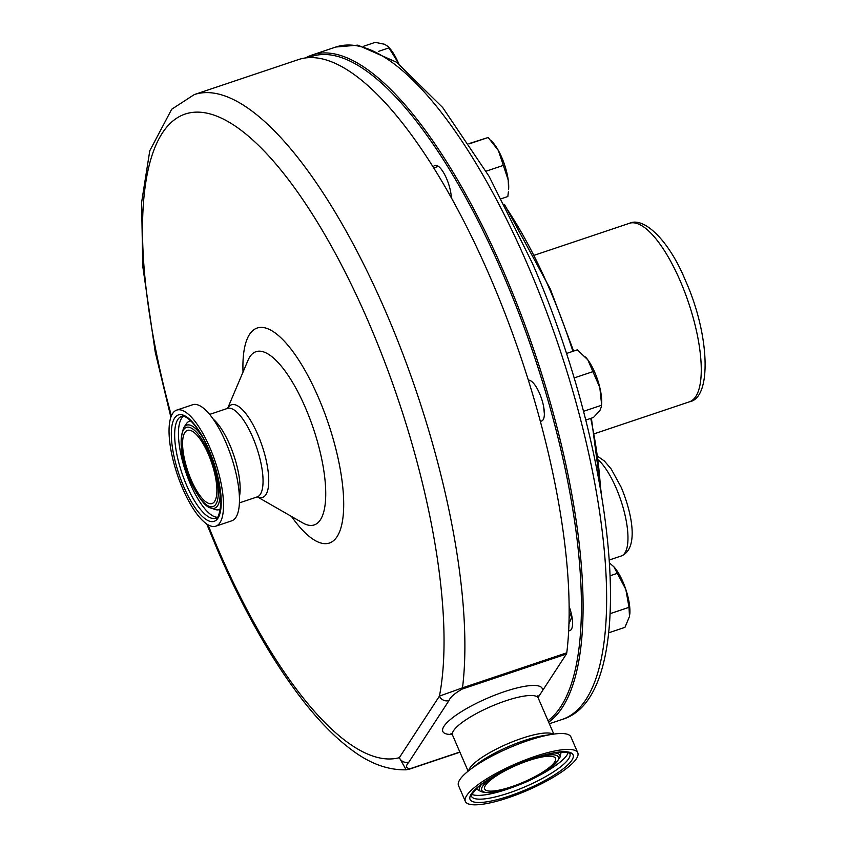 <?xml version="1.0" encoding="UTF-8"?>
<svg xmlns="http://www.w3.org/2000/svg" width="847" height="847" viewBox="0 0 847 847"><rect width="100%" height="100%" fill="white"/><g stroke="black" fill="none" stroke-linecap="round" stroke-linejoin="round"><path stroke-width="1.27" d="M449.005 700.522A7.464 6.829 -146.9 0 1 439.434 696.118L462.504 687.838A7.464 2.446 71.4 0 1 462.113 689.087C454.585 693.46 450.212 697.272 449.005 700.522L408.9 762.088C405.342 766.122 405.808 768.314 410.287 768.653A7.464 2.446 71.4 0 1 409.779 769.076A7.464 2.446 71.4 0 1 409.556 769.118L406.137 769.807L399.329 757.684A339.192 110.872 71.4 0 1 218.579 550.232A339.192 110.872 71.4 0 1 208.002 524.801M459.932 752.2L409.98 768.97M170.893 417.264L155.202 351.886L142.73 266.096L141.618 202.306L149.781 150.745L171.687 109.252L194.281 94.578L298.536 59.555A354.745 115.965 71.4 0 1 489.64 275.889A354.745 115.965 71.4 0 1 566.77 652.815A7.464 2.446 -108.6 0 1 566.378 654.064L538.046 697.557M213.296 419.212A46.68 15.257 71.4 0 1 229.685 444.58A46.68 15.257 71.4 0 1 239.383 496.861M577.77 752.782L570.91 736.911A61.238 14.494 156.6 0 0 552.615 734.264A61.238 14.494 156.6 0 0 528.189 740.532A61.238 14.494 156.6 0 0 469.079 770.41A61.238 14.494 156.6 0 0 458.502 785.561L465.363 801.431A61.238 14.494 156.6 0 0 508.084 797.81A61.238 14.494 156.6 0 0 577.77 752.782A61.238 14.494 156.6 0 0 535.06 756.403A61.238 14.494 156.6 0 0 465.363 801.431M528.581 760.617A38.591 9.126 156.6 0 0 484.664 788.991A38.591 9.126 156.6 0 0 511.588 786.715A38.591 9.126 156.6 0 0 555.494 758.34A38.591 9.126 156.6 0 0 528.581 760.617M408.9 762.088A7.464 6.829 -146.9 0 1 399.329 757.684L439.434 696.118A339.192 110.872 71.4 0 0 368.011 320.854A339.192 110.872 71.4 0 0 181.025 115.743A339.192 110.872 71.4 0 0 171.422 415.877M566.378 654.064L462.113 689.087M410.287 768.653L459.847 752.009M194.281 94.578A354.745 115.965 71.4 0 1 385.385 310.913A354.745 115.965 71.4 0 1 462.504 687.838L566.77 652.815M191.242 480.016A38.591 12.61 71.4 0 1 187.452 430.392A38.591 12.61 71.4 0 1 208.235 453.918A38.591 12.61 71.4 0 1 212.025 503.552A38.591 12.61 71.4 0 1 191.242 480.016M209.77 447.428A61.238 20.021 71.4 0 1 215.784 526.188A61.238 20.021 71.4 0 1 182.793 488.835A61.238 20.021 71.4 0 1 176.779 410.075A61.238 20.021 71.4 0 1 209.77 447.428M176.779 410.075L192.724 404.718A61.238 20.021 71.4 0 1 225.715 442.07A61.238 20.021 71.4 0 1 231.729 520.831L215.784 526.188M305.682 57.892A354.745 115.965 71.4 0 1 312.363 54.907A354.745 115.965 71.4 0 1 503.467 271.241A354.745 115.965 71.4 0 1 548.644 722.152M548.02 720.691A353.506 115.552 -108.6 0 0 502.08 272.035A353.506 115.552 -108.6 0 0 308.668 57.607M433.251 167.039A21.471 7.02 71.4 0 1 446.528 178.473A21.471 7.02 71.4 0 1 451.313 197.679M528.337 380.208A21.471 7.02 71.4 0 1 539.539 393.389A21.471 7.02 71.4 0 1 540.238 421.054M569.099 606.357A21.471 7.02 71.4 0 1 568.644 630.697M388.074 46.521L389.419 47.993A31.117 10.175 71.4 0 1 398.429 63.027L388.074 46.521L384.602 44.266L375.221 42.35L363.691 46.225M398.746 63.79L398.429 63.027A31.117 10.175 71.4 0 1 398.746 63.79M378.365 51.423L389.006 47.845M491.038 140.486L492.721 142.338A31.117 10.175 71.4 0 1 498.396 150.554L488.179 137.489L468.942 143.619M508.221 180.083L498.396 150.554A31.117 10.175 71.4 0 1 508.221 180.083A31.117 10.175 71.4 0 1 508.592 189.58L508.221 180.083M501.435 198.685L507.829 196.536L508.391 191.856M486.083 171.189L503.626 165.292M469.122 143.895L488.179 137.489M599.824 387.587L587.818 359.837A31.117 10.175 71.4 0 1 599.824 387.587A31.117 10.175 71.4 0 1 601.592 404.495L599.824 387.587M585.775 420.059L593.44 417.486L599.888 410.573L601.402 406.687M583.509 411.324L601.359 405.332M574.107 377.963L593.313 371.505M566.442 353.495L577.347 349.832L587.818 359.837A31.117 10.175 71.4 0 0 585.732 357.265L585.51 357.032M608.612 632.847L624.959 627.352L629.48 616.5L629.014 607.32L625.838 589.438A31.117 10.175 71.4 0 1 629.819 614.096A31.117 10.175 71.4 0 1 629.808 614.223M609.618 563.128L613.842 566.738L625.838 589.438A31.117 10.175 71.4 0 0 613.948 566.865L613.842 566.738M610.147 613.662L629.014 607.32M610.264 575.716L617.675 573.228M227.631 408.349L248.023 360.303A91.402 29.878 71.4 0 1 305.269 407.386A91.402 29.878 71.4 0 1 325.714 496.151A91.402 29.878 71.4 0 1 302.644 522.864L257.372 496.871M243.015 372.108A113.403 37.067 71.4 0 1 266.646 328.34A113.403 37.067 71.4 0 1 318.281 397.201A113.403 37.067 71.4 0 1 341.765 524.558A113.403 37.067 71.4 0 1 291.506 516.469M227.705 408.307A48.861 15.977 71.4 0 1 257.795 434.564A48.861 15.977 71.4 0 1 268.743 481.064A48.861 15.977 71.4 0 1 257.446 496.85M209.654 414.405L227.43 408.423A46.68 15.257 71.4 0 1 252.575 436.893A46.68 15.257 71.4 0 1 257.16 496.924L257.477 496.808M553.811 734.084L538.237 698.076A46.68 11.043 156.6 0 0 505.68 700.84A46.68 11.043 156.6 0 0 452.552 735.154L450.953 733.301M452.171 734.455A54.144 12.811 -23.4 0 1 451.017 718.997A54.144 12.811 -23.4 0 1 504.441 691.65A54.144 12.811 -23.4 0 1 542.271 691.078M553.197 734.18A46.68 11.043 156.6 0 0 521.9 738.319A46.68 11.043 156.6 0 0 468.624 770.77M552.615 734.264L543.488 735.651A49.221 11.646 156.6 0 0 523.859 740.691A49.221 11.646 156.6 0 0 476.353 764.703L469.079 770.41M508.793 793.025A53.647 12.694 156.6 0 0 569.851 753.586C573.091 754.328 565.616 747.52 533.769 758.266C510.169 766.588 491.631 776.191 478.132 787.064C471.281 794.793 469.026 797.842 471.377 796.191A53.647 12.694 156.6 0 0 508.793 793.025M533.938 758.129A56.135 13.287 -23.4 0 1 571.863 760.214A56.135 13.287 -23.4 0 1 509.206 796.085A56.135 13.287 -23.4 0 1 471.281 793.999A56.135 13.287 -23.4 0 1 533.938 758.129M471.737 794.317A53.647 12.694 156.6 0 0 507.162 789.256A53.647 12.694 156.6 0 0 516.141 785.995M476.215 788.779A46.627 11.032 156.6 0 0 476.702 789.118L480.747 791.49C487.861 793.861 497.845 792.676 510.709 787.932C536.469 779.06 552.9 768.822 560.005 757.197A43.822 10.365 156.6 0 0 554.002 752.909M560.005 757.197L561.042 752.623A46.627 11.032 156.6 0 0 561.127 752.03M496.257 774.878A41.778 9.889 156.6 0 0 482.409 791.162A41.778 9.889 156.6 0 0 510.879 787.795A41.778 9.889 156.6 0 0 556.267 762.734A41.778 9.889 156.6 0 0 537.273 757.123M481.731 784.184A43.822 10.365 156.6 0 0 480.747 791.49M531.768 779.24A53.647 12.694 156.6 0 0 568.231 752.559M538.66 696.615A54.144 12.811 -23.4 0 1 537.983 697.325M208.944 452.849A41.778 13.658 71.4 0 1 215.858 504.219A41.778 13.658 71.4 0 1 190.533 481.096A41.778 13.658 71.4 0 1 183.619 429.715A41.778 13.658 71.4 0 1 208.944 452.849M219.998 488.931A43.822 14.325 71.4 0 1 210.935 508.052L215.191 509.502A46.627 15.246 71.4 0 0 220.442 508.983M210.935 508.052C205.577 507.173 198.759 498.269 190.48 481.34C180.919 459.074 178.717 441.118 183.863 427.46L186.382 423.733A46.627 15.246 71.4 0 1 190.882 420.98M217.139 517.263A53.647 17.533 71.4 0 1 190.49 484.251A53.647 17.533 71.4 0 1 183.248 416.375M181.427 416.523A53.647 17.533 -108.6 0 0 186.7 485.522A53.647 17.533 -108.6 0 0 215.593 518.237C217.954 519.211 219.744 513.907 220.961 502.303L218.717 481.456L208.595 449.386C194.122 417.105 182.645 414.861 181.427 416.523M208.648 449.154A56.135 18.348 71.4 0 1 217.944 518.184A56.135 18.348 71.4 0 1 183.915 487.11A56.135 18.348 71.4 0 1 174.62 418.079A56.135 18.348 71.4 0 1 208.648 449.154M183.863 427.46A43.822 14.325 71.4 0 1 202.634 437.232M506.231 207.854A230.723 75.415 71.4 0 1 549.354 288.594A230.723 75.415 71.4 0 1 572.9 351.325M590.74 418.386A230.723 75.415 71.4 0 1 600.502 488.507M571.122 612.942L569.756 616.362A276.514 90.385 71.4 0 1 569.068 617.95M680.13 280.728A94.165 30.778 71.4 0 1 689.373 401.827C712.348 398.026 709.447 333.506 685.339 280.283C669.374 241.151 644.165 216.313 629.406 223.301A94.165 30.778 71.4 0 1 680.13 280.728M609.406 559.962L621.285 555.971A52.906 17.289 -108.6 0 0 616.097 487.936A52.906 17.289 -108.6 0 0 598.416 459.974M527.003 263.343A354.745 115.965 71.4 0 1 561.815 719.569C641.38 696.795 617.632 458.142 532.212 262.898L489.058 176.303L442.706 107.537L396.555 62.202L357.847 45.135L335.899 47.009A354.745 115.965 71.4 0 1 527.003 263.343M571.894 616.521A281.786 92.111 71.4 0 1 568.93 623.826M206.742 524.007L218.24 551.725C244.942 613.143 273.835 663.582 304.941 703.042C320.59 722.766 336.132 738.351 351.59 749.807C369.705 763.56 387.894 770.23 406.137 769.807L409.779 769.076M239.373 502.896L257.16 496.924M517.062 669.522L517.485 670.496M468.137 771.162L452.552 735.154M538.237 698.076L537.983 695.641M214.683 421.245L215.254 421.054M239.256 494.404L239.828 494.214M601.169 492.351L591.397 418.164M573.61 351.092L550.306 288.996L504.441 204.392M594.414 433.728L689.373 401.827M621.285 555.971C638.437 549.089 632.921 515.59 621.306 487.491L611.206 469.016L604.398 461.022L597.971 456.522M549.343 723.762L561.815 719.569M312.363 54.907L335.899 47.009M534.446 255.201L629.406 223.301M543.615 406.624L544.346 413.622M433.791 167.907L438.428 166.351"/></g></svg>
